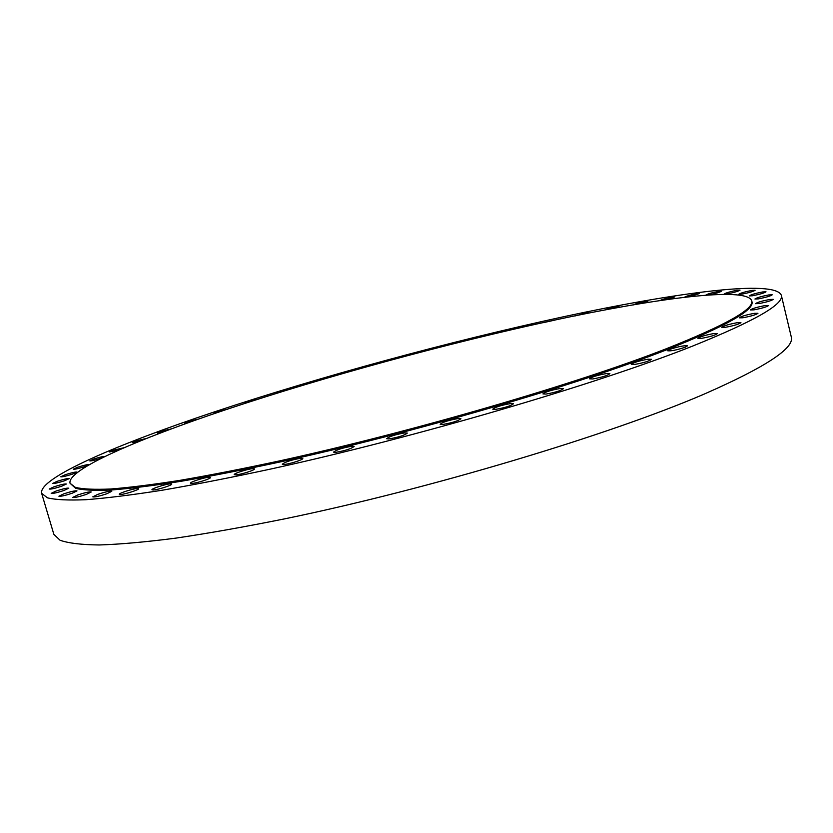 <?xml version="1.0" encoding="UTF-8"?>
<svg xmlns="http://www.w3.org/2000/svg" width="833" height="833" viewBox="0 0 833 833"><rect width="100%" height="100%" fill="white"/><g stroke="black" fill="none" stroke-linecap="round" stroke-linejoin="round"><path stroke-width="1.25" d="M592.669 378.963C601.811 377.349 607.549 375.579 609.902 373.673L606.611 373.538C597.5 375.162 591.784 376.933 589.452 378.828L592.669 378.963M545.938 394.071C555.195 392.447 561.057 390.625 563.525 388.626L560.432 388.459C551.207 390.083 545.365 391.906 542.918 393.905L545.938 394.071M495.531 409.378C504.871 407.743 510.848 405.879 513.451 403.776L510.577 403.578C501.268 405.213 495.323 407.077 492.73 409.17L495.531 409.378M442.729 424.466C452.111 422.841 458.181 420.925 460.93 418.739L458.285 418.52C448.935 420.155 442.896 422.06 440.168 424.247L442.729 424.466M388.938 438.929C398.32 437.304 404.453 435.357 407.337 433.087L404.942 432.858C395.581 434.493 389.469 436.43 386.606 438.689L388.938 438.929M335.595 452.371C344.945 450.757 351.13 448.779 354.15 446.457L351.984 446.217C342.665 447.842 336.511 449.81 333.502 452.132L335.595 452.371M284.157 464.45C289.436 464.127 303.629 459.566 302.785 458.473L300.838 458.244C291.592 459.847 285.407 461.836 282.272 464.21L284.157 464.45M235.916 474.862C240.976 474.591 255.398 469.947 254.544 468.875L252.795 468.646C247.703 468.948 233.438 473.54 234.229 474.633L235.916 474.862M192.017 483.421C196.838 483.192 211.405 478.496 210.551 477.444L208.989 477.226C204.127 477.486 189.716 482.13 190.497 483.202L192.017 483.421M153.334 489.981C157.926 489.794 172.556 485.066 171.713 484.067L170.296 483.858C165.663 484.077 151.189 488.742 151.97 489.773L153.334 489.981M120.514 494.51C124.888 494.344 139.486 489.627 138.663 488.669L137.372 488.471C132.957 488.669 118.515 493.323 119.275 494.313L120.514 494.51M106.874 493.74L111.789 491.283C110.05 490.835 105.374 491.866 97.784 494.354L92.807 496.832C94.546 497.27 99.242 496.239 106.874 493.74M86.34 494.396L91.245 491.98C89.579 491.574 85.06 492.574 77.667 494.989L72.7 497.426C74.366 497.832 78.916 496.822 86.34 494.396M72.127 493.251L76.99 490.897C75.397 490.522 71.003 491.501 63.808 493.834L58.904 496.208C60.497 496.583 64.912 495.593 72.127 493.251M64.037 490.46L68.795 488.19C67.265 487.846 62.996 488.804 56.009 491.064L51.188 493.355C52.729 493.698 57.008 492.74 64.037 490.46M61.704 486.212L66.348 484.025C64.859 483.713 60.715 484.65 53.916 486.836L49.22 489.044C50.709 489.356 54.874 488.419 61.704 486.212M64.714 480.693L69.222 478.59C67.775 478.309 63.745 479.214 57.123 481.339L52.562 483.452C54.01 483.744 58.06 482.828 64.714 480.693M72.606 474.081L76.959 472.072C75.543 471.811 71.607 472.707 65.151 474.758L60.757 476.778C62.173 477.049 66.119 476.143 72.606 474.081M84.883 466.553L89.058 464.647C87.663 464.397 83.821 465.283 77.511 467.282L73.294 469.198C74.689 469.448 78.552 468.562 84.883 466.553M105.041 456.474C103.667 456.245 99.898 457.109 93.733 459.056L89.704 460.878C91.078 461.107 94.858 460.243 101.043 458.285L102.063 457.931M124.356 447.633L113.34 450.236L109.487 451.975L119.317 449.851M146.639 438.397L135.873 440.98L132.208 442.625L139.819 441.146M171.515 428.828L160.936 431.379L157.437 432.941L163.143 431.983M198.587 419.041L188.123 421.571L184.811 423.049L188.914 422.477M227.711 409.211L217.111 411.637L213.966 413.043L216.788 412.751M258.126 399.257L247.568 401.662L244.579 403.005L246.412 402.901M289.645 389.271L279.211 391.739L276.369 393.009L277.483 393.03M322.329 379.525L311.761 381.93L309.668 383.211M355.597 369.883L344.987 372.289L342.696 373.538M389.334 360.502L376.277 364.073M423.258 351.464L410.159 354.91M457.098 342.821L444.072 346.101M490.585 334.627L477.746 337.781M523.457 326.973L510.993 329.826M555.007 320.07L543.376 322.652M586.14 313.562L588.619 312.437L574.822 315.999M615.327 307.96L619.023 306.45C616.982 306.346 612.911 307.242 606.83 309.137L604.966 310.043M642.628 303.212L647.855 301.244L645.419 301.39C639.088 302.681 635.121 303.858 633.517 304.888M667.67 299.38L674.782 296.912L672.189 297.058C665.734 298.381 661.704 299.557 660.1 300.609M690.078 296.558L699.397 293.549L696.659 293.695C690.057 295.038 685.955 296.246 684.362 297.308M708.716 294.934C715.485 293.57 719.681 292.341 721.305 291.248L718.4 291.404C711.653 292.768 707.467 293.997 705.863 295.08M727.157 293.893C734.112 292.498 738.402 291.248 740.037 290.113L736.986 290.269C730.052 291.665 725.782 292.924 724.158 294.039L727.157 293.893M741.922 294.132C749.054 292.716 753.449 291.435 755.104 290.269L751.907 290.425C744.796 291.842 740.412 293.122 738.777 294.278L741.922 294.132M752.48 295.767C759.821 294.33 764.33 293.008 766.006 291.8L762.674 291.946C755.364 293.383 750.866 294.705 749.2 295.913L752.48 295.767M758.342 298.891C765.881 297.423 770.515 296.059 772.233 294.799L768.776 294.934C761.247 296.402 756.635 297.766 754.937 299.016L758.342 298.891M758.978 303.566C766.745 302.077 771.504 300.671 773.263 299.359L769.702 299.474C761.966 300.963 757.228 302.369 755.479 303.67L758.978 303.566M753.948 309.855C761.924 308.335 766.829 306.888 768.64 305.513L765.006 305.596C757.041 307.127 752.168 308.574 750.377 309.938L753.948 309.855M742.838 317.779C751.043 316.238 756.083 314.739 757.957 313.291L754.281 313.354C746.108 314.895 741.089 316.394 739.225 317.831L742.838 317.779M725.387 327.307C733.811 325.745 738.996 324.193 740.943 322.663L737.257 322.694C728.865 324.256 723.7 325.807 721.774 327.327L725.387 327.307M701.459 338.365C710.08 336.782 715.412 335.178 717.442 333.564L713.787 333.554C705.197 335.137 699.887 336.74 697.877 338.344L701.459 338.365M634.663 364.438C643.659 362.824 649.271 361.116 651.5 359.304L648.053 359.21C639.088 360.824 633.507 362.532 631.289 364.333L634.663 364.438M685.215 347.236L687.537 345.841C684.424 345.362 678.572 346.528 669.982 349.339L667.618 350.755C670.721 351.234 676.583 350.068 685.215 347.236M70.034 483.265L75.678 488.346C83.071 490.148 94.889 490.699 111.143 490.012C129.99 488.544 153.178 485.649 180.719 481.349C210.593 476.216 243.819 469.739 280.398 461.899C412.429 433.066 577.561 384.742 666.639 349.798C726.376 325.995 754.802 309.918 751.918 301.556L751.689 300.619C745.764 286.385 656.144 298.214 551.904 320.674C446.332 343.56 324.974 376.62 226.066 409.617C137.278 439.314 66.827 469.739 70.034 483.265L75.397 487.388C82.779 489.169 94.598 489.7 110.841 488.992C129.688 487.503 152.876 484.598 180.417 480.277C210.28 475.133 243.507 468.635 280.086 460.784C412.127 431.911 577.269 383.617 666.379 348.715C726.126 324.953 754.563 308.928 751.689 300.619M41.65 493.334L53.853 534.338L60.07 540.263C68.327 543.189 81.384 544.761 99.252 544.969C119.952 544.313 145.4 542.044 175.617 538.16C208.375 533.318 244.798 526.862 284.896 518.803C429.713 488.929 609.621 434.826 703.885 394.228C765.86 367.051 794.974 347.892 791.235 336.751L781.292 295.142C774.544 279.409 676.25 292.518 564.212 316.602C450.57 341.197 320.851 376.474 213.821 412.085C117.057 444.385 38.224 478.142 41.65 493.334L47.46 497.842C55.457 499.81 68.275 500.435 85.924 499.706C106.426 498.124 131.718 494.989 161.8 490.293C194.464 484.691 230.856 477.59 270.954 468.989C415.834 437.315 596.761 384.117 692.088 346.299C754.771 321.038 784.509 303.993 781.292 295.142"/></g></svg>

